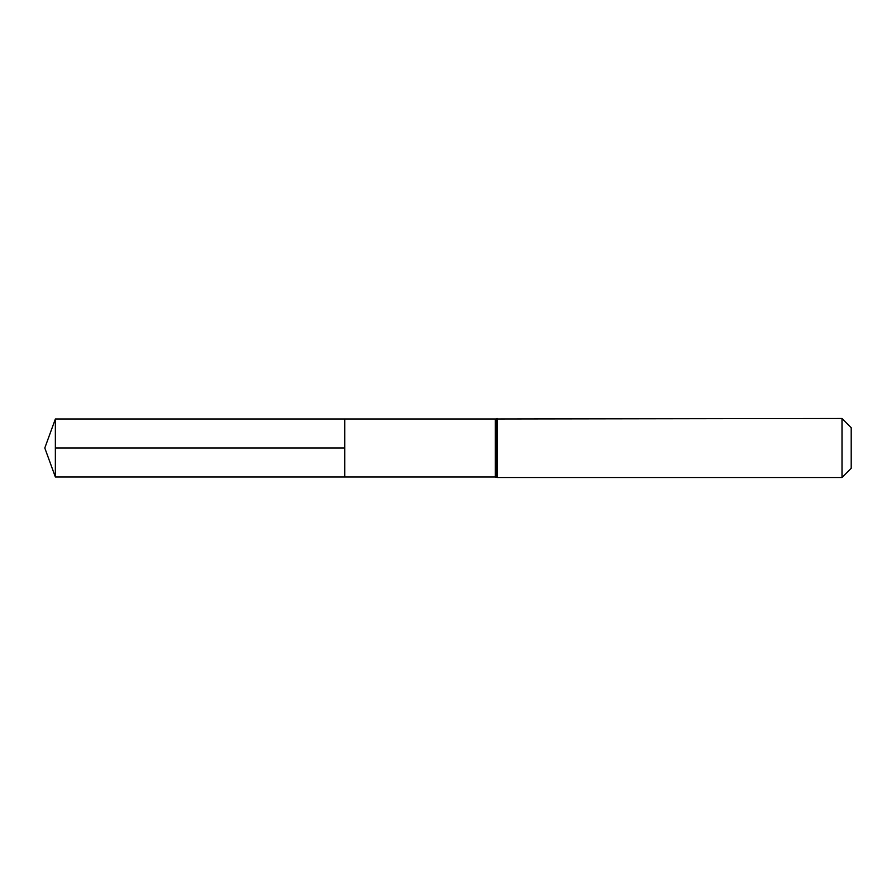 <?xml version="1.0" encoding="UTF-8"?>
<svg xmlns="http://www.w3.org/2000/svg" width="896" height="896" viewBox="0 0 896 896"><rect width="100%" height="100%" fill="white"/><g stroke="black" fill="none" stroke-linecap="round" stroke-linejoin="round"><path stroke-width="1.34" d="M344.736 418.992L344.736 477.008L344.736 418.992L55.362 418.992L55.362 477.008L495.264 477.008L495.264 418.992L344.736 418.992M842.005 418.499L842.005 477.501L851.2 468.306L851.2 427.694L842.005 418.499L495.264 418.992M344.736 448L55.362 448M842.005 477.501L497.168 477.501L497.168 418.499M497.168 477.501L496.216 477.254L496.216 418.746M496.216 477.254L495.264 477.008M55.362 418.992L44.8 448L55.362 477.008"/></g></svg>
